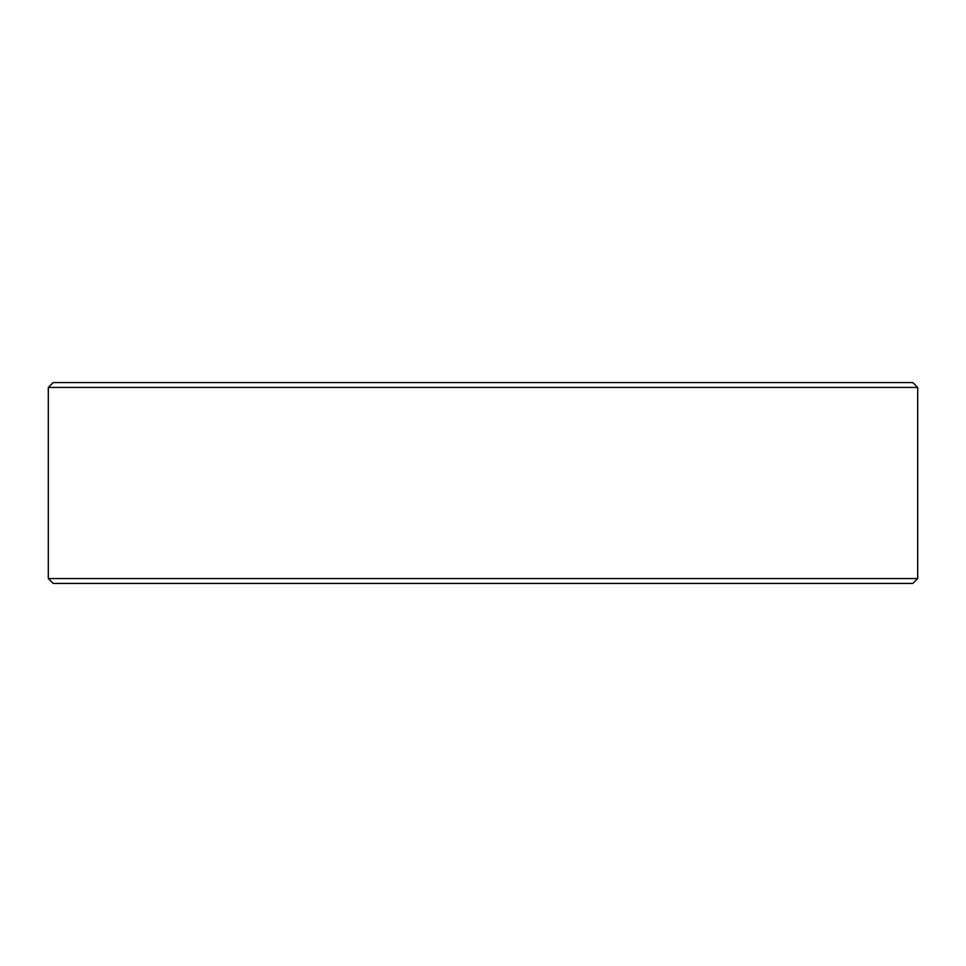 <?xml version="1.0" encoding="UTF-8"?>
<svg xmlns="http://www.w3.org/2000/svg" width="966" height="966" viewBox="0 0 966 966"><rect width="100%" height="100%" fill="white"/><g stroke="black" fill="none" stroke-linecap="round" stroke-linejoin="round"><path stroke-width="1.45" d="M48.3 387.426L53.142 382.596L912.858 382.596L917.7 387.426L48.3 387.426L48.3 578.574L917.7 578.574L917.7 387.426M48.3 578.574L53.142 583.404L912.858 583.404L917.7 578.574"/></g></svg>
